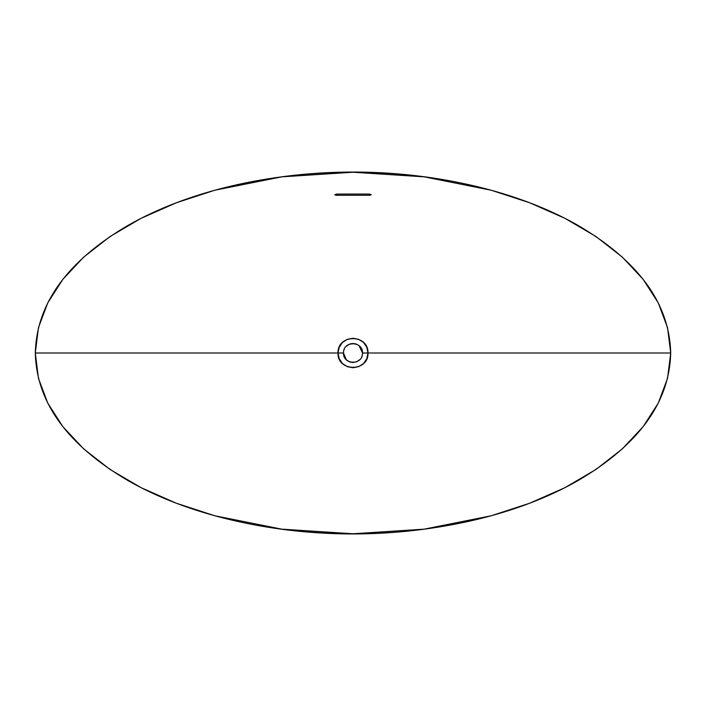 <?xml version="1.0" encoding="UTF-8"?>
<svg xmlns="http://www.w3.org/2000/svg" width="706" height="706" viewBox="0 0 706 706"><rect width="100%" height="100%" fill="white"/><g stroke="black" fill="none" stroke-linecap="round" stroke-linejoin="round"><path stroke-width="1.06" d="M343.557 352.047L343.504 353C342.94 340.574 363.131 340.936 362.496 353L367.967 353.009L362.496 353.009C363.043 365.434 342.869 365.055 343.504 353L338.033 353C337.106 372.141 368.956 371.956 367.967 353L366.802 358.701L363.555 363.502L358.701 366.661L353.009 367.773L347.317 366.661L342.454 363.511L339.198 358.701L338.033 353L35.3 353C36.535 402.623 67.555 445.23 128.351 480.812C187.743 514.665 268.942 533.798 353 533.762C437.058 533.798 518.257 514.665 577.649 480.812C638.445 445.23 669.464 402.623 670.7 353L667.541 378.345L658.266 403.082L643.113 426.698L622.268 448.919L596.023 469.419L564.924 487.669L529.677 503.219L491.208 515.768L424.191 529.156L353 533.762L281.809 529.156L214.792 515.768L176.323 503.219L141.076 487.669L109.977 469.419L83.732 448.919L62.887 426.698L47.734 403.082L38.459 378.345L35.3 353L338.033 353L339.189 347.308L342.436 342.507L347.29 339.348L352.982 338.227L358.683 339.339L363.546 342.481L366.802 347.29L367.967 353L670.7 353L367.967 353C368.761 333.85 337.203 333.929 338.033 353L343.504 353L346.284 359.725L349.364 361.763L353.009 362.496L356.645 361.763L359.813 359.628M362.099 355.674L361.763 356.645M351.156 362.31L350.194 362.063M343.813 355.365L343.593 354.28M371.224 194.662L369.794 195.28L336.197 195.28L334.741 194.768L336.568 194.071L369.432 194.071L371.224 194.662M670.7 353C669.464 303.377 638.445 260.77 577.649 225.188C518.257 191.335 437.058 172.202 353 172.238C268.942 172.202 187.743 191.335 128.351 225.188C67.555 260.77 36.535 303.377 35.3 353L38.459 327.655L47.734 302.918L62.887 279.302L83.732 257.081L109.977 236.581L141.076 218.331L176.323 202.781L214.792 190.232L281.809 176.844L353 172.238L424.191 176.844L491.208 190.232L529.677 202.781L564.924 218.331L596.023 236.581L622.268 257.081L643.113 279.302L658.266 302.918L667.541 327.655L670.7 353M369.432 194.071L371.259 194.777L369.432 195.271L369.432 194.071L369.432 195.271L336.568 195.271L334.741 194.768L336.568 194.071L336.568 195.271L336.568 194.071L369.432 194.071M362.496 353L359.107 345.719M356.636 344.237L352.991 343.504L349.346 344.246L346.275 346.284M343.954 350.141L344.325 349.152M346.602 345.966L347.705 345.119M350.573 343.831L351.191 343.69M351.261 343.672L353.715 343.531M354.862 343.698L356.521 344.193M360.872 347.687L361.322 348.429M362.302 354.853L362.081 355.753M353.009 362.496L352.065 362.443M350.238 362.072L349.364 361.763M359.389 345.966L358.71 345.41M357.218 344.493L353.874 343.548M356.415 344.149L355.586 343.875M353 343.504L348.773 344.502M350.405 343.875L349.576 344.149M348.005 344.925L347.29 345.41M491.208 515.768C399.181 540.549 301.912 539.481 214.792 515.768M214.792 190.232C306.819 165.451 404.088 166.519 491.208 190.232"/></g></svg>
